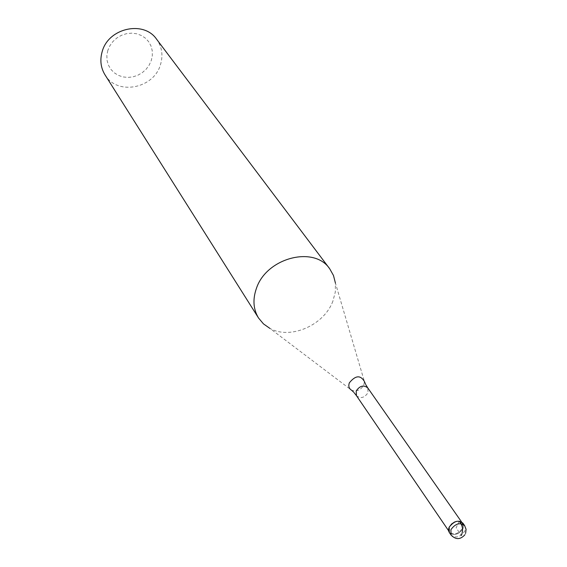 <?xml version="1.0" encoding="UTF-8"?>
<svg xmlns="http://www.w3.org/2000/svg" width="567" height="567" viewBox="0 0 567 567"><rect width="100%" height="100%" fill="white"/><g stroke="black" fill="none" stroke-linecap="round" stroke-linejoin="round"><path stroke-width="0.43" stroke-dasharray="2.83 2.13" d="M449.312 532.505C453.997 535.999 458.568 534.674 463.033 528.536L463.678 525.623L462.892 523.121M454.557 521.987C458.03 520.648 460.631 521.023 462.374 523.107L462.516 528.253C458.271 534.079 453.926 535.34 449.482 532.023L449.362 526.941L451.197 524.312M463.537 524.546L463.033 528.536C459.518 533.887 455.308 535.581 450.411 533.611M332.893 301.134C324.118 325.281 290.332 340.009 269.849 328.364L351.653 390.273C356.763 391.875 360.832 390.075 363.865 384.887L364.39 381.471L335.416 283.061L335.317 292.04L332.893 301.134M104.994 74.823C116.944 95.71 153.678 88.806 160.447 64.766C163.303 55.368 162.006 46.841 156.57 39.18M107.822 50.428L106.851 55.382L107.043 60.329L108.361 65.014L110.749 69.195L114.08 72.675L118.177 75.291L122.833 76.899L127.823 77.438L132.898 76.878L137.802 75.255L142.296 72.647L146.173 69.188L149.227 65.035L151.318 60.4L152.332 55.509L152.218 50.598L150.978 45.913L148.667 41.696L145.4 38.145L141.325 35.459L136.654 33.765L131.615 33.162L126.469 33.687L121.48 35.31L116.908 37.954L112.975 41.483L109.899 45.714L107.822 50.428M459.185 521.137L456.123 527.849L461.382 535.461M464.649 525.637L465.443 528.139L464.791 531.059C460.312 537.204 455.726 538.537 451.041 535.042M356.466 395.688C360.577 398.913 364.439 397.899 368.054 392.647L367.756 387.885M464.82 534.865L465.642 533.228M461.503 521.853L462.374 523.107M448.617 530.755L449.482 532.023M365.502 384.05L365.857 384.745M354.198 392.803L353.673 392.222"/><path stroke-width="0.85" d="M450.411 533.611C448.462 532.087 448.058 529.932 449.184 527.161L449.312 532.505L451.041 535.042L450.914 529.684C455.365 523.547 459.943 522.193 464.649 525.637L462.892 523.121C458.193 519.677 453.621 521.023 449.184 527.161C454.72 520.286 459.504 519.415 463.537 524.546M451.197 524.312L454.557 521.987M269.849 328.364L263.464 323.885L258.531 318.002C253.265 309.256 252.563 299.383 256.426 288.376C266.405 257.794 314.182 245.383 329.725 268.808L333.488 275.498L335.416 283.061M329.725 268.808L156.57 39.18C143.734 20.206 108.488 27.967 102.23 51.455C99.764 59.911 100.685 67.7 104.994 74.823L258.531 318.002M461.382 535.461C463.041 531.059 462.892 527.119 460.936 523.646L459.185 521.137M365.857 384.745L367.756 387.885C363.631 384.709 359.776 385.744 356.182 390.989L356.466 395.688L448.617 530.755M353.673 392.222L351.653 390.273C348.967 388.643 348.202 386.162 349.357 382.824C355.452 375.333 360.463 374.886 364.39 381.471L365.502 384.05M465.642 533.228L466.074 529.309L464.649 525.637M451.041 535.042C455.691 539.834 460.291 539.77 464.82 534.865M367.756 387.885L461.503 521.853M356.466 395.688L354.198 392.803"/></g></svg>
